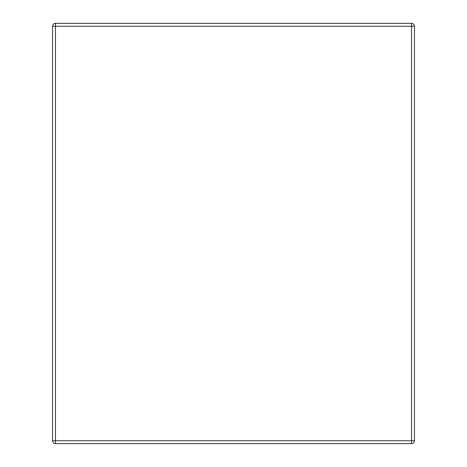 <?xml version="1.0" encoding="UTF-8"?>
<svg xmlns="http://www.w3.org/2000/svg" width="467" height="467" viewBox="0 0 467 467"><rect width="100%" height="100%" fill="white"/><g stroke="black" fill="none" stroke-linecap="round" stroke-linejoin="round"><path stroke-width="0.7" d="M414.462 26.269L414.462 440.731A2.919 2.919 0 0 1 411.544 443.65L55.456 443.65A2.919 2.919 0 0 1 52.538 440.731L52.538 26.269L55.456 26.269L55.456 440.731L411.544 440.731L411.544 26.269L55.456 26.269L55.456 23.35L411.544 23.35L411.544 26.269L414.462 26.269A2.919 2.919 0 0 0 411.544 23.35A2.919 2.919 0 0 1 414.462 26.269M55.456 23.35A2.919 2.919 0 0 0 52.538 26.269A2.919 2.919 0 0 1 55.456 23.35M52.538 440.731A2.919 2.919 0 0 0 55.456 443.65L55.456 440.731L52.538 440.731M411.544 443.65A2.919 2.919 0 0 0 414.462 440.731L411.544 440.731L411.544 443.65"/></g></svg>
